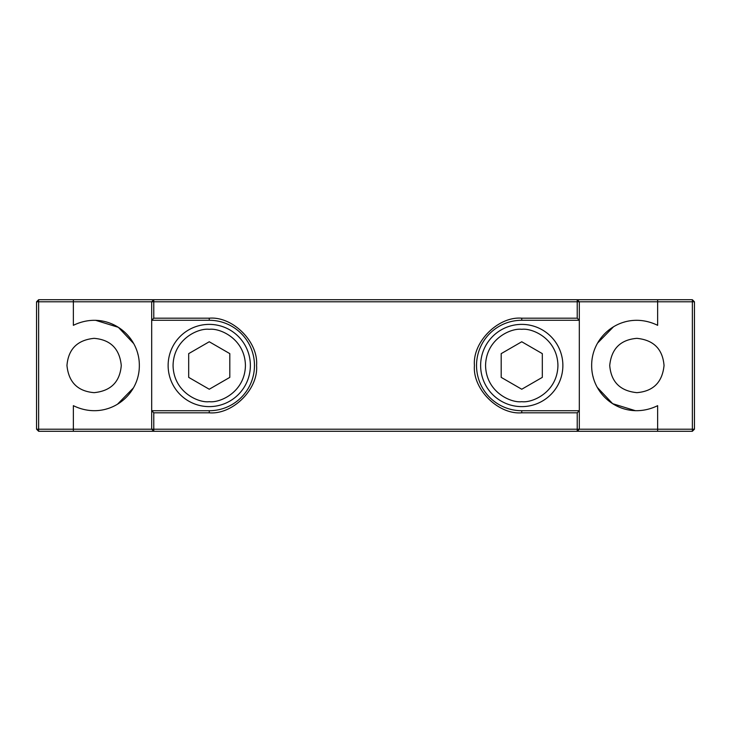 <?xml version="1.0" encoding="UTF-8"?>
<svg xmlns="http://www.w3.org/2000/svg" width="731" height="731" viewBox="0 0 731 731"><rect width="100%" height="100%" fill="white"/><g stroke="black" fill="none" stroke-linecap="round" stroke-linejoin="round"><path stroke-width="1.1" d="M609.727 365.5C611.408 348.769 620.464 339.714 636.884 338.343C653.624 340.025 662.67 349.08 664.04 365.5C662.359 382.231 653.304 391.286 636.884 392.657C620.153 390.975 611.098 381.92 609.727 365.5M657.644 299.71L657.644 325.322C624.959 309.396 591.47 333.738 591.662 365.5C591.47 397.262 624.959 421.595 657.644 405.678L657.644 429.198L692.358 429.198L692.358 299.71L38.642 299.71L38.642 301.802L73.356 301.802L73.356 299.71M592.987 376.383L593.234 377.342M597.355 387.467L612.642 403.676L635.431 410.703M66.96 365.5C68.33 349.08 77.385 340.025 94.116 338.343C110.536 339.714 119.592 348.769 121.273 365.5C119.902 381.92 110.847 390.975 94.116 392.657C77.696 391.286 68.641 382.231 66.96 365.5M153.775 318.186L209.249 318.186C232.75 316.148 258.6 341.989 256.563 365.5C258.6 389.002 232.76 414.852 209.249 412.814L153.775 412.814L153.775 431.29L151.683 429.198L151.683 320.279L153.775 318.186L153.775 301.802L151.683 301.802L153.775 299.71L153.775 301.802L577.225 301.802L577.225 299.71L579.317 301.802L694.45 301.802L694.45 429.198L692.358 431.29L692.358 429.198L694.45 429.198M692.358 299.71L694.45 301.802M38.642 431.29L577.225 431.29L579.317 429.198L577.225 429.198L577.225 412.814L521.751 412.814C498.25 414.852 472.4 389.011 474.437 365.5C472.4 341.998 498.24 316.148 521.751 318.186L577.225 318.186L577.225 301.802L579.317 301.802L579.317 429.198L657.644 429.198L657.644 431.29L577.225 431.29L577.225 429.198L38.642 429.198L38.642 431.29L36.55 429.198L38.642 429.198L38.642 301.802L36.55 301.802L38.642 299.71M209.249 412.814L209.249 410.721A45.221 45.221 0 0 0 254.47 365.5A45.221 45.221 0 0 0 209.249 320.279L151.683 320.279L151.683 301.802L73.356 301.802L73.356 325.322C106.041 309.405 139.53 333.738 139.338 365.5C139.53 397.262 106.041 421.604 73.356 405.678L73.356 431.29M624.941 321.878L623.762 322.225M613.483 326.803L597.656 343.003M36.55 429.198L36.55 301.802M106.059 409.122L107.238 408.775M117.517 404.197L133.344 387.997M138.013 354.617L137.766 353.658M133.645 343.533L118.358 327.324L95.569 320.297M657.644 431.29L692.358 431.29M216.449 410.146L217.162 410.027M240.426 398.258L241.23 397.481M246.192 391.578L247.096 390.244M250.934 383.044L251.3 382.149M253.556 374.546L253.721 373.733M254.443 367.099L254.47 365.5M253.876 358.172L253.776 357.596M242.007 334.323L241.23 333.519M235.327 328.557L233.993 327.652M226.793 323.815L225.897 323.449M218.295 321.192L217.482 321.028M209.249 410.721L151.683 410.721L153.775 412.814M577.225 318.186L579.317 320.279L521.751 320.279A45.221 45.221 0 0 0 476.53 365.5A45.221 45.221 0 0 0 521.751 410.721L521.751 412.814M577.225 412.814L579.317 410.721L521.751 410.721M514.551 320.854L513.838 320.973M490.574 332.742L489.77 333.519M484.808 339.422L483.904 340.756M480.066 347.956L479.7 348.851M477.444 356.454L477.279 357.267M476.557 363.901L476.53 365.5M477.124 372.828L477.224 373.404M488.993 396.677L489.77 397.481M495.673 402.443L497.007 403.348M504.207 407.185L505.103 407.551M512.705 409.808L513.518 409.972M521.751 406.619A41.119 41.119 0 0 1 480.632 365.5A41.119 41.119 0 0 1 521.751 324.381A41.119 41.119 0 0 1 562.87 365.5A41.119 41.119 0 0 1 521.751 406.619A41.119 41.119 0 0 0 562.87 365.5A41.119 41.119 0 0 0 521.751 324.381M501.192 377.37L521.751 389.239L501.192 377.37L501.192 353.63L501.192 377.37M521.751 341.761L501.192 353.63L521.751 341.761L542.311 353.63L542.311 377.37L521.751 389.239L542.311 377.37L542.311 353.63L521.751 341.761M209.249 406.619A41.119 41.119 0 0 1 168.13 365.5A41.119 41.119 0 0 1 209.249 324.381A41.119 41.119 0 0 1 250.367 365.5A41.119 41.119 0 0 1 209.249 406.619A41.119 41.119 0 0 0 250.367 365.5A41.119 41.119 0 0 0 209.249 324.381M188.689 377.37L209.249 389.239L188.689 377.37L188.689 353.63L188.689 377.37M229.808 353.63L209.249 341.761L188.689 353.63L209.249 341.761L229.808 353.63L229.808 377.37L209.249 389.239L229.808 377.37M521.751 318.186L521.751 320.279M209.249 320.279L209.249 318.186M521.751 401.685C511.17 403.137 486.06 392.282 485.567 365.5C486.06 338.718 511.17 327.863 521.751 329.315C532.332 327.863 557.442 338.718 557.936 365.5C557.442 392.282 532.332 403.137 521.751 401.685M209.249 401.685C198.668 403.137 173.558 392.282 173.064 365.5C173.558 338.718 198.668 327.863 209.249 329.315C219.83 327.863 244.94 338.718 245.433 365.5C244.94 392.282 219.83 403.137 209.249 401.685"/></g></svg>

